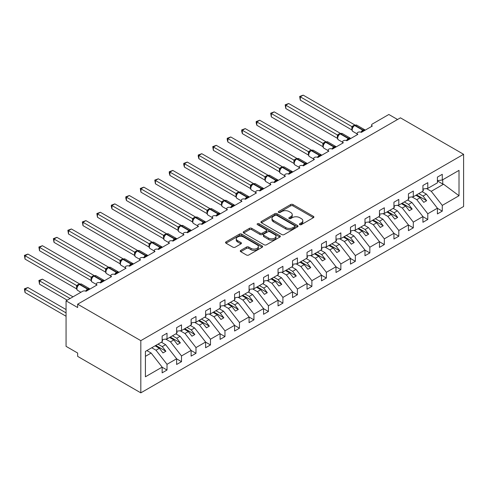 <?xml version="1.0" encoding="UTF-8"?>
<svg xmlns="http://www.w3.org/2000/svg" width="488" height="488" viewBox="0 0 488 488"><rect width="100%" height="100%" fill="white"/><g stroke="black" fill="none" stroke-linecap="round" stroke-linejoin="round"><path stroke-width="0.73" d="M299.748 224.645A1.129 0.653 0 0 0 301.346 224.645L313.43 217.666A1.61 0.927 0 0 0 313.9 217.014A1.61 0.927 0 0 0 313.43 216.355L292.952 204.533A1.61 0.927 0 0 0 290.677 204.533L278.593 211.511A1.129 0.653 0 0 0 278.264 211.969A1.129 0.653 0 0 0 278.593 212.433A1.129 0.653 0 0 0 280.185 212.433L281.747 211.53A5.148 2.971 0 0 1 289.03 211.53L290.738 212.512A5.148 2.971 0 0 1 292.245 214.616A5.148 2.971 0 0 1 290.738 216.715L289.171 217.618A1.129 0.653 0 0 0 288.841 218.081A1.129 0.653 0 0 0 289.171 218.539A1.129 0.653 0 0 0 290.763 218.539L292.33 217.636A5.148 2.971 0 0 1 299.608 217.636L301.316 218.624A5.148 2.971 0 0 1 302.822 220.722A5.148 2.971 0 0 1 301.316 222.827L299.748 223.73A1.129 0.653 0 0 0 299.418 224.187A1.129 0.653 0 0 0 299.748 224.645L299.748 223.73M240.736 250.381A1.61 0.927 0 0 0 240.267 251.033A1.61 0.927 0 0 0 240.736 251.692L246.483 255.011A1.61 0.927 0 0 0 248.758 255.011L262.178 247.257A1.61 0.927 0 0 0 262.654 246.599A1.61 0.927 0 0 0 262.178 245.946L241.7 234.124A1.61 0.927 0 0 0 239.431 234.124L226.005 241.871A1.61 0.927 0 0 0 225.535 242.53A1.61 0.927 0 0 0 226.005 243.189L232.941 247.19A1.61 0.927 0 0 0 235.216 247.19L240.962 243.878A1.61 0.927 0 0 0 241.438 243.219A1.61 0.927 0 0 0 240.962 242.56L237.522 240.578A4.307 2.483 0 0 1 236.259 238.815A4.307 2.483 0 0 1 238.919 236.521A4.307 2.483 0 0 1 243.61 237.058L257.091 244.842A4.307 2.483 0 0 1 258.353 246.599A4.307 2.483 0 0 1 255.694 248.898A4.307 2.483 0 0 1 251.003 248.355L248.758 247.062A1.61 0.927 0 0 0 246.483 247.062L240.736 250.381L240.736 251.692M463.6 154.299L140.819 340.655L140.819 392.852L463.6 206.497L463.6 154.299L400.435 117.834L77.653 304.189L77.653 307.531L66.063 300.846L82.582 291.305A2.458 1.421 0 0 1 86.059 291.305L85.955 290.982L89.694 288.823M140.819 340.655L77.653 304.189M281.863 234.582A1.61 0.927 0 0 0 284.138 234.582L297.558 226.829A1.61 0.927 0 0 0 298.034 226.176A1.61 0.927 0 0 0 297.558 225.517L277.086 213.695A1.61 0.927 0 0 0 274.811 213.695L261.385 221.448A1.61 0.927 0 0 0 260.915 222.101A1.61 0.927 0 0 0 261.385 222.76L281.863 234.582M257.908 224.889A1.129 0.653 0 0 1 259.055 225.047L259.055 223.711L279.868 235.728A1.61 0.927 0 0 1 280.344 236.387A1.61 0.927 0 0 1 279.868 237.046L266.448 244.793A1.61 0.927 0 0 1 264.173 244.793L243.695 232.971L243.695 231.66A1.61 0.927 0 0 0 243.225 232.319A1.61 0.927 0 0 0 243.695 232.971M243.695 231.66L249.441 228.341A1.61 0.927 0 0 1 251.716 228.341L260.019 233.136A1.61 0.927 0 0 0 262.294 233.136L266.106 230.934A1.61 0.927 0 0 0 266.576 230.281A1.61 0.927 0 0 0 266.106 229.622L257.457 224.632A1.129 0.653 0 0 1 257.127 224.169A1.129 0.653 0 0 1 257.823 223.571A1.129 0.653 0 0 1 259.055 223.711M371.612 126.447L371.612 125.026A2.458 1.421 180 0 0 372.332 126.032L361.321 132.388A2.458 1.421 0 0 0 358.637 132.077A2.458 1.421 0 0 0 357.125 133.389A2.458 1.421 0 0 0 357.844 134.395L346.834 140.751A2.458 1.421 0 0 0 344.15 140.446A2.458 1.421 0 0 0 342.637 141.758A2.458 1.421 0 0 0 343.357 142.758L332.346 149.114A2.458 1.421 0 0 0 329.662 148.809A2.458 1.421 0 0 0 328.15 150.121A2.458 1.421 0 0 0 328.869 151.121L317.859 157.478A2.458 1.421 0 0 0 315.175 157.173A2.458 1.421 0 0 0 313.662 158.484A2.458 1.421 0 0 0 314.382 159.484L303.371 165.847A2.458 1.421 0 0 0 300.687 165.536A2.458 1.421 0 0 0 299.174 166.847A2.458 1.421 0 0 0 299.894 167.854L288.884 174.21A2.458 1.421 0 0 0 286.2 173.899A2.458 1.421 0 0 0 284.687 175.21A2.458 1.421 0 0 0 285.407 176.217L274.396 182.573A2.458 1.421 0 0 0 271.712 182.268A2.458 1.421 0 0 0 270.2 183.573A2.458 1.421 0 0 0 270.919 184.58L259.909 190.936A2.458 1.421 0 0 0 257.225 190.631A2.458 1.421 0 0 0 255.712 191.943A2.458 1.421 0 0 0 256.432 192.943L245.421 199.299A2.458 1.421 0 0 0 242.737 198.994A2.458 1.421 0 0 0 241.224 200.306A2.458 1.421 0 0 0 241.944 201.306L230.934 207.668A2.458 1.421 0 0 0 228.25 207.357A2.458 1.421 0 0 0 226.737 208.669A2.458 1.421 0 0 0 227.457 209.675L216.446 216.031A2.458 1.421 0 0 0 213.762 215.72A2.458 1.421 0 0 0 212.249 217.032A2.458 1.421 0 0 0 212.969 218.038L201.959 224.395A2.458 1.421 0 0 0 199.275 224.084A2.458 1.421 0 0 0 197.762 225.395A2.458 1.421 0 0 0 198.482 226.401L187.471 232.758A2.458 1.421 0 0 0 184.793 232.453A2.458 1.421 0 0 0 183.274 233.764A2.458 1.421 0 0 0 183.994 234.765L172.984 241.121A2.458 1.421 0 0 0 170.306 240.816A2.458 1.421 0 0 0 168.787 242.127A2.458 1.421 0 0 0 169.507 243.128L158.496 249.484A2.458 1.421 0 0 0 155.818 249.179A2.458 1.421 0 0 0 154.299 250.49A2.458 1.421 0 0 0 155.019 251.497L144.009 257.853A2.458 1.421 0 0 0 141.331 257.542A2.458 1.421 0 0 0 139.812 258.853A2.458 1.421 0 0 0 140.532 259.86L129.521 266.216A2.458 1.421 0 0 0 126.843 265.905A2.458 1.421 0 0 0 125.324 267.217A2.458 1.421 0 0 0 126.044 268.223L115.034 274.579A2.458 1.421 0 0 0 112.356 274.274A2.458 1.421 0 0 0 110.837 275.586A2.458 1.421 0 0 0 111.557 276.586L100.546 282.942A2.458 1.421 0 0 0 97.868 282.637A2.458 1.421 0 0 0 96.349 283.949A2.458 1.421 0 0 0 97.069 284.949L86.059 291.305M145.412 356.344L151.134 353.037L162.144 367.122L145.412 376.785L145.412 351.421L162.144 341.759L162.144 336.037L167.012 333.231L167.012 338.953L162.144 339.556M167.012 338.953L176.632 333.395L176.632 327.674L181.499 324.868L181.499 330.583L176.632 331.193M181.499 330.583L191.119 325.032L191.119 319.311L195.987 316.498L195.987 322.22L191.119 322.83M195.987 322.22L205.607 316.669L205.607 310.947L210.474 308.135L210.474 313.857L205.607 314.467M210.474 313.857L220.094 308.306L220.094 302.584L224.962 299.772L224.962 305.494L220.094 306.098M224.962 305.494L234.582 299.937L234.582 294.221L239.449 291.409L239.449 297.131L234.582 297.735M239.449 297.131L249.069 291.574L249.069 285.852L253.937 283.046L253.937 288.768L249.069 289.372M253.937 288.768L263.557 283.211L263.557 277.489L268.424 274.677L268.424 280.399L263.557 281.009M268.424 280.399L278.044 274.848L278.044 269.126L282.912 266.314L282.912 272.036L278.044 272.646M282.912 272.036L292.532 266.485L292.532 260.763L297.399 257.951L297.399 263.673L292.532 264.276M297.399 263.673L307.019 258.121L307.019 252.4L311.887 249.588L311.887 255.309L307.019 255.913M311.887 255.309L321.507 249.752L321.507 244.03L326.374 241.224L326.374 246.946L321.507 247.55M326.374 246.946L335.994 241.389L335.994 235.667L340.862 232.861L340.862 238.577L335.994 239.187M340.862 238.577L350.482 233.026L350.482 227.304L355.349 224.492L355.349 230.214L350.482 230.824M355.349 230.214L364.969 224.663L364.969 218.941L369.837 216.129L369.837 221.851L364.969 222.455M369.837 221.851L379.457 216.3L379.457 210.578L384.324 207.766L384.324 213.488L379.457 214.092M384.324 213.488L393.944 207.931L393.944 202.215L398.812 199.403L398.812 205.125L393.944 205.729M398.812 205.125L408.432 199.568L408.432 193.846L413.299 191.04L413.299 196.762L408.432 197.365M413.299 196.762L422.919 191.204L422.919 185.483L427.787 182.671L427.787 188.392L422.919 189.002M162.144 367.22L167.012 370.032L167.012 364.31L176.632 358.759L165.621 344.674L161.363 342.21M151.744 347.767L156.001 350.225L167.012 364.31M176.632 358.857L181.499 361.669L181.499 355.947L191.119 350.396L180.109 336.305L175.851 333.847M165.725 339.111L170.489 341.862L181.499 355.947M191.119 350.494L195.987 353.306L195.987 347.584L205.607 342.027L194.596 327.942L190.338 325.484M180.212 330.748L184.976 333.499L195.987 347.584M205.607 342.131L210.474 344.943L210.474 339.221L220.094 333.664L209.084 319.579L204.826 317.121M194.7 322.385L199.464 325.136L210.474 339.221M220.094 333.768L224.962 336.574L224.962 330.852L234.582 325.301L223.571 311.216L219.313 308.758M209.187 314.016L213.951 316.767L224.962 330.852M234.582 325.398L239.449 328.21L239.449 322.489L249.069 316.938L238.059 302.853L233.801 300.394M223.675 305.653L228.439 308.404L239.449 322.489M249.069 317.035L253.937 319.847L253.937 314.126L263.557 308.575L252.546 294.484L248.288 292.025M238.162 297.29L242.926 300.041L253.937 314.126M263.557 308.672L268.424 311.484L268.424 305.762L278.044 300.205L267.034 286.12L262.776 283.662M252.65 288.926L257.414 291.678L268.424 305.762M278.044 300.309L282.912 303.121L282.912 297.399L292.532 291.842L281.521 277.757L277.263 275.299M267.137 280.563L271.901 283.315L282.912 297.399M292.532 291.946L297.399 294.752L297.399 289.03L307.019 283.479L296.009 269.394L291.751 266.936M281.625 272.194L286.389 274.945L297.399 289.03M307.019 283.577L311.887 286.389L311.887 280.667L321.507 275.116L310.496 261.031L306.238 258.573M296.112 263.831L300.876 266.582L311.887 280.667M321.507 275.214L326.374 278.026L326.374 272.304L335.994 266.753L324.984 252.668L320.726 250.204M310.6 255.468L315.364 258.219L326.374 272.304M335.994 266.851L340.862 269.663L340.862 263.941L350.482 258.384L339.471 244.299L335.213 241.841M325.087 247.105L329.851 249.856L340.862 263.941M350.482 258.488L355.349 261.3L355.349 255.578L364.969 250.021L353.959 235.936L349.701 233.477M339.575 238.742L344.339 241.493L355.349 255.578M364.969 250.124L369.837 252.93L369.837 247.215L379.457 241.658L368.446 227.573L364.188 225.114M354.062 230.379L358.826 233.124L369.837 247.215M379.457 241.761L384.324 244.567L384.324 238.846L393.944 233.294L382.934 219.21L378.676 216.751M368.55 222.009L373.314 224.761L384.324 238.846M393.944 233.392L398.812 236.204L398.812 230.482L408.432 224.931L397.421 210.846L393.163 208.382M383.037 213.646L387.801 216.398L398.812 230.482M408.432 225.029L413.299 227.841L413.299 222.119L422.919 216.568L411.909 202.477L407.651 200.019M397.525 205.283L402.289 208.034L413.299 222.119M422.919 216.666L427.787 219.478L427.787 213.756L437.407 208.199L437.407 213.921L442.274 211.115L442.274 205.393L459.013 195.731L443.549 184.214L442.738 184.013L442.738 179.761M412.012 196.92L416.776 199.671L427.787 213.756M427.787 188.392L437.407 182.841L437.407 177.12L442.274 174.308L442.274 180.029L437.407 180.639M437.407 208.303L442.274 211.115M426.5 188.557L431.264 191.308L442.274 205.393M66.063 300.846L66.063 346.346L77.653 353.037L77.653 356.38L140.819 392.852M397.537 119.505L388.845 114.485L372.332 124.025A2.458 1.421 180 0 0 371.612 125.026M151.134 353.037L146.876 350.579M167.012 370.032L162.144 372.844L162.144 367.122M181.499 361.669L176.632 364.481L176.632 358.759M195.987 353.306L191.119 356.112L191.119 350.396M210.474 344.943L205.607 347.749L205.607 342.027M224.962 336.574L220.094 339.386L220.094 333.664M239.449 328.21L234.582 331.023L234.582 325.301M253.937 319.847L249.069 322.66L249.069 316.938M268.424 311.484L263.557 314.29L263.557 308.575M282.912 303.121L278.044 305.927L278.044 300.205M297.399 294.752L292.532 297.564L292.532 291.842M311.887 286.389L307.019 289.201L307.019 283.479M326.374 278.026L321.507 280.838L321.507 275.116M340.862 269.663L335.994 272.475L335.994 266.753M355.349 261.3L350.482 264.106L350.482 258.384M369.837 252.93L364.969 255.743L364.969 250.021M384.324 244.567L379.457 247.379L379.457 241.658M398.812 236.204L393.944 239.016L393.944 233.294M413.299 227.841L408.432 230.653L408.432 224.931M427.787 219.478L422.919 222.284L422.919 216.568M442.274 180.029L459.013 170.367L459.013 195.731M156.001 350.225L159.362 348.286L162.986 352.922L165.883 351.244L162.26 346.614L165.621 344.674M155.105 345.827L159.362 348.286M158.002 344.156L162.26 346.614M170.489 341.862L173.85 339.923L177.473 344.552L180.371 342.881L176.748 338.251L180.109 336.305M169.592 337.464L173.85 339.923M172.49 335.787L176.748 338.251M184.976 333.499L188.338 331.559L191.961 336.189L194.858 334.518L191.235 329.882L194.596 327.942M184.08 329.095L188.338 331.559M186.977 327.424L191.235 329.882M199.464 325.136L202.825 323.19L206.448 327.826L209.346 326.155L205.722 321.519L209.084 319.579M198.567 320.732L202.825 323.19M201.465 319.06L205.722 321.519M213.951 316.767L217.312 314.827L220.936 319.463L223.833 317.792L220.21 313.156L223.571 311.216M213.055 312.369L217.312 314.827M215.952 310.697L220.21 313.156M228.439 308.404L231.8 306.464L235.423 311.1L238.321 309.423L234.697 304.793L238.059 302.853M227.542 304.006L231.8 306.464M230.44 302.334L234.697 304.793M242.926 300.041L246.287 298.101L249.911 302.737L252.808 301.059L249.185 296.429L252.546 294.484M242.03 295.643L246.287 298.101M244.927 293.965L249.185 296.429M257.414 291.678L260.775 289.738L264.398 294.368L267.296 292.696L263.673 288.06L267.034 286.12M256.517 287.273L260.775 289.738M259.415 285.602L263.673 288.06M271.901 283.315L275.262 281.369L278.886 286.005L281.783 284.333L278.16 279.697L281.521 277.757M271.005 278.91L275.262 281.369M273.902 277.239L278.16 279.697M286.389 274.945L289.75 273.005L293.373 277.642L296.271 275.97L292.647 271.334L296.009 269.394M285.492 270.547L289.75 273.005M288.39 268.876L292.647 271.334M300.876 266.582L304.238 264.642L307.861 269.278L310.758 267.607L307.135 262.971L310.496 261.031M299.98 262.184L304.238 264.642M302.877 260.513L307.135 262.971M315.364 258.219L318.725 256.279L322.348 260.915L325.246 259.238L321.623 254.608L324.984 252.668M314.467 253.821L318.725 256.279M317.365 252.15L321.623 254.608M329.851 249.856L333.212 247.916L336.836 252.546L339.733 250.875L336.11 246.239L339.471 244.299M328.955 245.458L333.212 247.916M331.852 243.78L336.11 246.239M344.339 241.493L347.7 239.553L351.323 244.183L354.221 242.512L350.597 237.876L353.959 235.936M343.442 237.089L347.7 239.553M346.34 235.417L350.597 237.876M358.826 233.124L362.188 231.184L365.811 235.82L368.708 234.149L365.085 229.512L368.446 227.573M357.93 228.726L362.188 231.184M360.827 227.054L365.085 229.512M373.314 224.761L376.675 222.821L380.298 227.457L383.196 225.785L379.572 221.149L382.934 219.21M372.417 220.362L376.675 222.821M375.315 218.691L379.572 221.149M387.801 216.398L391.162 214.458L394.786 219.094L397.683 217.416L394.06 212.786L397.421 210.846M386.905 211.999L391.162 214.458M389.802 210.328L394.06 212.786M402.289 208.034L405.65 206.095L409.273 210.724L412.171 209.053L408.548 204.423L411.909 202.477M401.392 203.636L405.65 206.095M404.29 201.959L408.548 204.423M416.776 199.671L420.137 197.731L423.761 202.361L426.658 200.69L423.035 196.054L426.396 194.114L422.138 191.656M415.88 195.267L420.137 197.731M418.777 193.596L423.035 196.054M426.396 194.114L437.407 208.199M431.264 191.308L443.549 184.214M437.407 180.932L442.738 184.013M416.575 194.871L426.658 200.69M402.088 203.234L412.171 209.053M387.6 211.597L397.683 217.416M373.113 219.96L383.196 225.785M358.625 228.323L368.708 234.149M344.138 236.692L354.221 242.512M329.65 245.055L339.733 250.875M315.163 253.418L325.246 259.238M300.675 261.781L310.758 267.607M286.188 270.145L296.271 275.97M271.7 278.508L281.783 284.333M257.213 286.877L267.296 292.696M242.725 295.24L252.808 301.059M228.238 303.603L238.321 309.423M213.75 311.966L223.833 317.792M199.263 320.329L209.346 326.155M184.775 328.699L194.858 334.518M170.288 337.062L180.371 342.881M155.8 345.425L165.883 351.244M300.199 224.809L301.316 224.163A5.148 2.971 0 0 0 302.822 222.058L302.822 220.722M292.245 214.616L292.245 215.952A5.148 2.971 0 0 1 290.738 218.057L289.622 218.697M313.43 216.355L313.43 217.666L292.952 205.869A1.61 0.927 0 0 0 290.677 205.869L279.038 212.591M297.54 226.841L277.086 215.031A1.61 0.927 0 0 0 274.811 215.031L261.403 222.772M294.715 226.633A1.129 0.653 0 0 0 295.045 226.176A1.129 0.653 0 0 0 294.715 225.712L276.745 215.336A1.129 0.653 0 0 0 275.147 215.336L273.5 216.288A5.148 2.971 0 0 0 271.993 218.392A5.148 2.971 0 0 0 273.5 220.491L285.785 227.585A5.148 2.971 0 0 0 293.068 227.585L294.715 226.633L294.715 227.975A1.129 0.653 0 0 0 295.045 227.512L295.045 226.176M271.993 218.392L271.993 219.728A5.148 2.971 0 0 0 273.5 221.833L273.5 220.491M294.715 227.975L293.068 228.927A5.148 2.971 0 0 1 285.785 228.927L273.5 221.833M243.713 232.983L249.441 229.677L249.441 228.341M266.576 230.281L266.576 231.617A1.61 0.927 0 0 1 266.106 232.276L262.294 234.478A1.61 0.927 0 0 1 260.019 234.478L251.716 229.677A1.61 0.927 0 0 0 249.441 229.677M259.055 225.047L279.85 237.058M268.638 238.114A4.307 2.483 0 0 0 273.329 238.65A4.307 2.483 0 0 0 275.982 236.357A4.307 2.483 0 0 0 274.726 234.6L269.974 231.855A1.61 0.927 0 0 0 267.699 231.855L263.886 234.057A1.61 0.927 0 0 0 263.416 234.716A1.61 0.927 0 0 0 263.886 235.369L268.638 238.114L268.638 239.449A4.307 2.483 0 0 0 273.329 239.986A4.307 2.483 0 0 0 275.982 237.693L275.982 236.357M263.416 234.716L263.416 236.052A1.61 0.927 0 0 0 263.886 236.71L263.886 235.369M268.638 239.449L263.886 236.71M258.353 246.599L258.353 247.941A4.307 2.483 0 0 1 255.694 250.234A4.307 2.483 0 0 1 251.003 249.697L248.758 248.398A1.61 0.927 0 0 0 246.483 248.398L240.755 251.704M236.259 238.815L236.259 240.157A4.307 2.483 0 0 0 237.522 241.914L237.522 240.578M240.962 242.56L240.962 243.878L237.522 241.914M262.16 247.27L241.7 235.46A1.61 0.927 0 0 0 239.431 235.46L226.023 243.201M300.297 133.627L322.922 146.687M422.919 189.417L423.499 190.228L422.919 190.564M423.499 190.228L422.919 190.826M361.34 132.376L361.218 132.059L364.951 129.899M300.297 100.168L299.662 96.453L300.297 96.825L303.194 95.148L354.813 124.946L351.909 126.624L300.297 96.825L300.297 100.168L351.86 129.936L351.854 126.612A1.806 1.305 18 0 1 352.299 127.893L352.873 127.246L351.909 126.624M354.508 125.422A0.817 0.476 -120 0 1 354.623 125.306L356.795 125.172A3.526 2.037 120 0 0 355.032 125.343A0.817 0.476 -120 0 0 354.623 125.306L354.276 125.507A0.817 0.476 60 0 0 354.16 125.623L352.873 127.246M299.662 96.453L303.194 95.148M285.809 141.99L308.434 155.05L308.398 151.683L311.35 150.042L259.732 120.243L256.834 121.915L308.398 151.683M408.432 197.78L409.011 198.592L408.432 198.927M409.011 198.592L408.432 199.189M271.322 150.353L293.947 163.413L293.91 160.052L296.863 158.405L245.244 128.606L242.347 130.278L293.91 160.052A1.806 1.305 18 0 1 294.349 161.351L294.923 160.704L293.959 160.082M393.944 206.143L394.524 206.961L393.944 207.29M394.524 206.961L393.944 207.553M256.834 158.716L279.459 171.776L279.423 168.415L282.375 166.768L230.757 136.969L227.859 138.641L279.423 168.415A1.806 1.305 18 0 1 279.862 169.714L280.435 169.068L279.471 168.445M379.457 214.506L380.036 215.324L379.457 215.659M380.036 215.324L379.457 215.922M242.347 167.085L264.972 180.145M364.969 222.87L365.549 223.687L364.969 224.023M365.549 223.687L364.969 224.285M346.852 140.739L346.73 140.422L350.463 138.269M285.809 108.531L285.175 104.816L285.809 105.188L288.707 103.517L340.325 133.316L337.421 134.987L285.809 105.188L285.809 108.531L337.373 138.299L337.373 134.956M340.02 133.785A0.817 0.476 -120 0 1 340.136 133.669L342.308 133.535A3.526 2.037 120 0 0 340.545 133.706A0.817 0.476 -120 0 0 340.136 133.669L339.788 133.871A0.817 0.476 60 0 0 339.672 133.987L337.812 136.25C337.232 138.055 337.434 139.257 338.434 139.836L342.637 142.264M338.385 135.609L337.421 134.987M285.175 104.816L288.707 103.517M332.365 149.102L332.243 148.791L335.976 146.632M271.322 116.894L270.688 113.186L271.322 113.552L274.219 111.88L325.838 141.679L322.934 143.35L271.322 113.552L271.322 116.894L322.885 146.668L322.885 143.319M325.533 142.148A0.817 0.476 -120 0 1 325.649 142.032L327.82 141.898A3.526 2.037 120 0 0 326.057 142.075A0.817 0.476 -120 0 0 325.649 142.032L325.301 142.234A0.817 0.476 60 0 0 325.185 142.35L323.324 144.613C322.745 146.418 322.952 147.62 323.947 148.206L328.15 150.627M323.898 143.972L322.934 143.35M270.688 113.186L274.219 111.88M317.877 157.465L317.755 157.154L321.488 154.995M256.834 125.263L256.2 122.884L256.2 121.549L256.834 121.915L256.834 125.263L308.398 155.031M311.045 150.511A0.817 0.476 -120 0 1 311.161 150.395L313.333 150.261A3.526 2.037 120 0 0 311.57 150.438A0.817 0.476 -120 0 0 311.161 150.395L310.813 150.597A0.817 0.476 60 0 0 310.697 150.713L308.837 152.976A1.806 1.305 18 0 0 308.392 151.707M309.41 152.335L308.446 151.713M256.2 121.549L259.732 120.243M303.39 165.835L303.268 165.517L307.001 163.358M242.347 133.627L241.713 131.248L241.713 129.912L242.347 130.278L242.347 133.627L293.91 163.395M296.558 158.874A0.817 0.476 -120 0 1 296.673 158.759L298.845 158.624A3.526 2.037 120 0 0 297.082 158.801A0.817 0.476 -120 0 0 296.673 158.759L296.326 158.96A0.817 0.476 60 0 0 296.21 159.076L294.923 160.704M241.713 129.912L245.244 128.606M227.859 175.448L250.484 188.508L250.448 185.141L253.4 183.5L201.782 153.702L198.884 155.373L250.448 185.141M350.482 231.233L351.061 232.05L350.482 232.386M351.061 232.05L350.482 232.648M288.902 174.198L288.78 173.881L292.513 171.721M227.859 141.99L227.225 139.611L227.225 138.275L227.859 138.641L227.859 141.99L279.423 171.758M282.07 167.244A0.817 0.476 -120 0 1 282.186 167.128L284.358 166.994A3.526 2.037 120 0 0 282.595 167.164A0.817 0.476 -120 0 0 282.186 167.128L281.838 167.323A0.817 0.476 60 0 0 281.722 167.445L280.801 168.189M291.336 172.795A1.806 1.043 60 0 1 291.226 172.526A0.817 0.476 -120 0 0 290.708 171.849L282.595 167.164L282.247 167.366A0.817 0.476 60 0 0 281.838 167.323L280.435 169.068M227.225 138.275L230.757 136.969M213.372 183.811L235.997 196.871L235.96 193.504L238.913 191.863L187.294 162.065L184.397 163.736L235.96 193.504M335.994 239.602L336.574 240.413L335.994 240.749M336.574 240.413L335.994 241.011M274.415 182.561L274.293 182.244L278.026 180.084M213.372 150.353L212.737 146.638L213.372 147.01L216.269 145.333L267.888 175.131L264.984 176.809L213.372 147.01L213.372 150.353L264.935 180.121L264.935 176.778M267.589 175.607A0.817 0.476 -120 0 1 267.699 175.491L269.87 175.357A3.526 2.037 120 0 0 268.107 175.528A0.817 0.476 -120 0 0 267.699 175.491L267.351 175.692A0.817 0.476 60 0 0 267.241 175.808L265.374 178.071C264.795 179.877 265.002 181.072 265.997 181.658L270.2 184.086M265.948 177.431L264.984 176.809M212.737 146.638L216.269 145.333M198.884 192.174L221.509 205.234L221.473 201.867L224.425 200.226L172.807 170.428L169.909 172.099L221.473 201.867A1.806 1.305 18 0 1 221.912 203.173L222.485 202.526L221.528 201.898M321.507 247.965L322.086 248.776L321.507 249.112M322.086 248.776L321.507 249.374M259.927 190.924L259.805 190.607L263.538 188.453M198.884 158.716L198.25 156.343L198.25 155.007L198.884 155.373L198.884 158.716L250.448 188.49M253.101 183.97A0.817 0.476 -120 0 1 253.211 183.854L255.383 183.72A3.526 2.037 120 0 0 253.62 183.897A0.817 0.476 -120 0 0 253.211 183.854L252.863 184.055A0.817 0.476 60 0 0 252.754 184.171L250.887 186.434A1.806 1.305 18 0 0 250.442 185.166M251.46 185.794L250.496 185.172M198.25 155.007L201.782 153.702M184.397 200.537L207.022 213.598M307.019 256.328L307.599 257.146L307.019 257.475M307.599 257.146L307.019 257.743M245.44 199.287L245.318 198.976L249.051 196.816M184.397 167.085L183.762 164.706L183.762 163.37L184.397 163.736L184.397 167.085L235.96 196.853M238.614 192.333A0.817 0.476 -120 0 1 238.724 192.217L240.895 192.083A3.526 2.037 120 0 0 239.132 192.26A0.817 0.476 -120 0 0 238.724 192.217L238.376 192.418A0.817 0.476 60 0 0 238.266 192.534L236.399 194.797A1.806 1.305 18 0 0 235.954 193.529M236.973 194.157L236.009 193.535M183.762 163.37L187.294 162.065M169.909 208.907L192.534 221.967L192.498 218.6L195.45 216.953L143.832 187.154L140.934 188.832L192.498 218.6M292.532 264.691L293.111 265.509L292.532 265.844M293.111 265.509L292.532 266.106M230.952 207.656L230.83 207.339L234.563 205.18M169.909 175.448L169.275 173.069L169.275 171.733L169.909 172.099L169.909 175.448L221.473 205.216M224.126 200.696A0.817 0.476 -120 0 1 224.236 200.58L226.408 200.446A3.526 2.037 120 0 0 224.645 200.623A0.817 0.476 -120 0 0 224.236 200.58L223.888 200.781A0.817 0.476 60 0 0 223.779 200.897L222.485 202.526M169.275 171.733L172.807 170.428M155.422 217.27L178.047 230.33L178.01 226.963L180.963 225.322L129.344 195.523L126.447 197.195L178.01 226.963M278.044 273.054L278.624 273.872L278.044 274.207M278.624 273.872L278.044 274.469M216.465 216.019L216.343 215.702L220.076 213.543M155.422 183.811L154.787 180.096L155.422 180.462L158.319 178.791L209.938 208.589L207.04 210.267L155.422 180.462L155.422 183.811L206.985 213.579L206.985 210.236M209.639 209.065A0.817 0.476 -120 0 1 209.749 208.949L211.92 208.815A3.526 2.037 120 0 0 210.157 208.986A0.817 0.476 -120 0 0 209.749 208.949L209.401 209.145A0.817 0.476 60 0 0 209.291 209.261L207.424 211.524C206.845 213.335 207.052 214.531 208.047 215.116L212.249 217.544M207.998 210.889L207.04 210.267M154.787 180.096L158.319 178.791M140.934 225.633L163.559 238.693L163.523 235.326L166.475 233.685L114.857 203.886L111.959 205.558L163.523 235.326A1.806 1.305 18 0 1 163.962 236.631L164.541 235.978L163.578 235.356M263.557 281.423L264.136 282.235L263.557 282.57M264.136 282.235L263.557 282.833M201.977 224.382L201.855 224.065L205.588 221.906M140.934 192.174L140.3 188.459L140.934 188.832L140.934 192.174L192.498 221.942M195.151 217.428A0.817 0.476 -120 0 1 195.261 217.312L197.433 217.178A3.526 2.037 120 0 0 195.67 217.349A0.817 0.476 -120 0 0 195.261 217.312L194.913 217.514A0.817 0.476 60 0 0 194.804 217.63L192.937 219.893A1.806 1.305 18 0 0 192.492 218.624M193.51 219.252L192.553 218.63M140.3 188.459L143.832 187.154M126.447 233.996L149.072 247.056M249.069 289.787L249.649 290.598L249.069 290.933M249.649 290.598L249.069 291.196M187.49 232.745L187.368 232.428L191.107 230.275M126.447 200.537L125.812 198.165L125.812 196.829L126.447 197.195L126.447 200.537L178.01 230.305M180.664 225.791A0.817 0.476 -120 0 1 180.774 225.676L182.945 225.541A3.526 2.037 120 0 0 181.182 225.718A0.817 0.476 -120 0 0 180.774 225.676L180.426 225.877A0.817 0.476 60 0 0 180.316 225.993L178.449 228.256A1.806 1.305 18 0 0 178.004 226.987M179.023 227.615L178.065 226.993M125.812 196.829L129.344 195.523M111.959 242.359L134.584 255.419M234.582 298.15L235.161 298.967L234.582 299.296M235.161 298.967L234.582 299.559M173.002 241.109L172.88 240.797L176.619 238.638M111.959 208.901L111.325 206.528L111.325 205.192L111.959 205.558L111.959 208.901L163.523 238.675M166.176 234.155A0.817 0.476 -120 0 1 166.286 234.039L168.458 233.904A3.526 2.037 120 0 0 166.695 234.081A0.817 0.476 -120 0 0 166.286 234.039L165.938 234.24A0.817 0.476 60 0 0 165.829 234.356L164.541 235.978M111.325 205.192L114.857 203.886M97.472 250.722L120.097 263.788L120.06 260.421L123.013 258.774L71.394 228.976L68.497 230.653L120.06 260.421M220.094 306.513L220.674 307.33L220.094 307.666M220.674 307.33L220.094 307.928M158.515 249.478L158.393 249.161L162.132 247.001M97.472 217.27L96.837 213.555L97.472 213.921L100.369 212.249L151.988 242.048L149.09 243.719L97.472 213.921L97.472 217.27L149.035 247.038L149.035 243.689M151.689 242.518A0.817 0.476 -120 0 1 151.798 242.402L153.97 242.268A3.526 2.037 120 0 0 152.207 242.444A0.817 0.476 -120 0 0 151.798 242.402L151.451 242.603A0.817 0.476 60 0 0 151.341 242.719L149.474 244.982C148.895 246.794 149.102 247.989 150.097 248.575L154.299 250.997M150.054 244.342L149.09 243.719M96.837 213.555L100.369 212.249M82.984 259.091L105.609 272.151L105.573 268.784L108.525 267.143L56.907 237.339L54.009 239.016L105.573 268.784A1.806 1.305 18 0 1 106.012 270.09L106.591 269.437L105.628 268.815M205.607 314.876L206.186 315.693L205.607 316.029M206.186 315.693L205.607 316.291M144.027 257.841L143.905 257.524L147.644 255.364M82.984 225.633L82.35 221.918L82.984 222.284L85.882 220.613L137.5 250.411L134.603 252.089L82.984 222.284L82.984 225.633L134.548 255.401L134.548 252.058M137.201 250.881A0.817 0.476 -120 0 1 137.311 250.765L139.483 250.631A3.526 2.037 120 0 0 137.72 250.808A0.817 0.476 -120 0 0 137.311 250.765L136.963 250.966A0.817 0.476 60 0 0 136.853 251.082L134.987 253.345C134.407 255.157 134.615 256.353 135.609 256.938L139.812 259.366M135.566 252.711L134.603 252.089M82.35 221.918L85.882 220.613M68.497 267.454L91.122 280.515M191.119 323.239L191.699 324.056L191.119 324.392M191.699 324.056L191.119 324.654M129.54 266.204L129.418 265.887L133.157 263.727M68.497 233.996L67.862 230.281L68.497 230.653L68.497 233.996L120.06 263.764M122.714 259.25A0.817 0.476 -120 0 1 122.823 259.134L124.995 259A3.526 2.037 120 0 0 123.232 259.171A0.817 0.476 -120 0 0 122.823 259.134L122.476 259.335A0.817 0.476 60 0 0 122.366 259.451L120.499 261.708A1.806 1.305 18 0 0 120.054 260.44M121.079 261.074L120.115 260.452M67.862 230.281L71.394 228.976M54.009 275.818L76.634 288.878M176.632 331.608L177.211 332.42L176.632 332.755M177.211 332.42L176.632 333.017M115.052 274.567L114.93 274.25L118.669 272.091M54.009 242.359L53.375 238.644L54.009 239.016L54.009 242.359L105.573 272.127M108.226 267.613A0.817 0.476 -120 0 1 108.336 267.497L110.508 267.363A3.526 2.037 120 0 0 108.745 267.534A0.817 0.476 -120 0 0 108.336 267.497L107.988 267.699A0.817 0.476 60 0 0 107.878 267.814L106.591 269.437M53.375 238.644L56.907 237.339M38.887 280.466L39.522 280.838L39.522 284.181L38.887 280.466L42.419 279.16L39.522 280.838L70.12 298.504M39.522 284.181L67.222 300.175M42.419 279.16L73.017 296.826M162.144 339.971L162.724 340.783L162.144 341.118M162.724 340.783L162.144 341.38M100.565 282.93L100.443 282.619L104.182 280.46M39.522 250.722L38.887 247.013L39.522 247.379L42.419 245.708L94.038 275.506L91.14 277.178L39.522 247.379L39.522 250.722L91.085 280.496L91.085 277.147M93.739 275.976A0.817 0.476 -120 0 1 93.849 275.86L96.02 275.726A3.526 2.037 120 0 0 94.257 275.903A0.817 0.476 -120 0 0 93.849 275.86L93.501 276.062A0.817 0.476 60 0 0 93.391 276.178L91.524 278.441C90.945 280.246 91.152 281.448 92.147 282.034L96.349 284.455M92.104 277.8L91.14 277.178M38.887 247.013L42.419 245.708M24.4 288.835L25.034 289.201L25.034 292.544L24.4 288.835L27.932 287.53L25.034 289.201L66.063 312.887M25.034 292.544L66.063 316.236M27.932 287.53L66.063 309.544M25.034 259.091L24.4 255.376L25.034 255.743L27.932 254.071L79.55 283.87L76.653 285.541L25.034 255.743L25.034 259.091L76.598 288.859L76.598 285.51M79.251 284.339A0.817 0.476 -120 0 1 79.361 284.223L81.533 284.089A3.526 2.037 120 0 0 79.77 284.266A0.817 0.476 -120 0 0 79.361 284.223L79.013 284.425A0.817 0.476 60 0 0 78.903 284.541L77.043 286.804C76.457 288.615 76.665 289.811 77.659 290.397L80.91 292.269M77.616 286.163L76.653 285.541M24.4 255.376L27.932 254.071M301.316 224.163L301.316 222.827M289.171 218.539L289.171 217.618M290.738 218.057L290.738 216.715M278.593 212.433L278.593 211.511M290.677 205.869L290.677 204.533M292.952 205.869L292.952 204.533M261.385 222.76L261.385 221.448M274.811 215.031L274.811 213.695M277.086 215.031L277.086 213.695M297.558 226.829L297.558 225.517M285.785 228.927L285.785 227.585M293.068 228.927L293.068 227.585M251.716 229.677L251.716 228.341M260.019 234.478L260.019 233.136M262.294 234.478L262.294 233.136M266.106 232.276L266.106 230.934M279.868 237.046L279.868 235.728M246.483 248.398L246.483 247.062M248.758 248.398L248.758 247.062M251.003 249.697L251.003 248.355M226.005 243.189L226.005 241.871M239.431 235.46L239.431 234.124M241.7 235.46L241.7 234.124M262.178 247.257L262.178 245.946M363.767 130.973A1.806 1.043 60 0 1 363.664 130.705A0.817 0.476 -120 0 0 363.145 130.028A3.526 2.037 -60 0 1 364.908 129.857L365.25 130.119M360.961 132.218A3.526 2.037 -60 0 1 362.798 130.229L363.145 130.028L355.032 125.343L354.685 125.544A3.526 2.037 120 0 0 352.19 129.863A3.526 2.037 120 0 0 352.922 131.473L357.125 133.901M353.239 126.368L354.276 125.507A0.817 0.476 60 0 1 354.685 125.544L362.798 130.229A0.817 0.476 60 0 1 363.316 130.906A1.806 1.043 60 0 0 363.42 131.174M353.891 125.758A1.806 1.043 60 0 1 353.361 125.587M353.647 125.959A1.806 1.043 60 0 1 353.013 125.788M349.286 139.336A1.806 1.043 60 0 1 349.176 139.068A0.817 0.476 -120 0 0 348.658 138.391A3.526 2.037 -60 0 1 350.421 138.22L350.762 138.482M346.474 140.581A3.526 2.037 -60 0 1 348.31 138.592L348.658 138.391L340.545 133.706L340.197 133.907A3.526 2.037 120 0 0 337.702 138.226A3.526 2.037 120 0 0 338.434 139.836M338.751 134.737L339.788 133.871A0.817 0.476 60 0 1 340.197 133.907L348.31 138.592A0.817 0.476 60 0 1 348.829 139.269A1.806 1.043 60 0 0 348.938 139.537M339.404 134.121A1.806 1.043 60 0 1 338.873 133.95M339.16 134.322A1.806 1.043 60 0 1 338.526 134.151M337.812 136.262A1.806 1.305 18 0 0 337.367 134.981M334.798 147.699A1.806 1.043 60 0 1 334.689 147.437A0.817 0.476 -120 0 0 334.17 146.76A3.526 2.037 -60 0 1 335.933 146.583L336.275 146.845M331.986 148.944A3.526 2.037 -60 0 1 333.822 146.955L334.17 146.76L326.057 142.075L325.71 142.276A3.526 2.037 120 0 0 323.215 146.589A3.526 2.037 120 0 0 323.947 148.206M324.264 143.1L325.301 142.234A0.817 0.476 60 0 1 325.71 142.276L333.822 146.955A0.817 0.476 60 0 1 334.341 147.632A1.806 1.043 60 0 0 334.451 147.901M324.916 142.49A1.806 1.043 60 0 1 324.392 142.313M324.673 142.685A1.806 1.043 60 0 1 324.044 142.514M323.324 144.625A1.806 1.305 18 0 0 322.879 143.344M320.311 156.062A1.806 1.043 60 0 1 320.201 155.8A0.817 0.476 -120 0 0 319.683 155.123A3.526 2.037 -60 0 1 321.446 154.946L321.787 155.208M317.499 157.313A3.526 2.037 -60 0 1 319.335 155.324L319.683 155.123L311.57 150.438L311.222 150.639A3.526 2.037 120 0 0 308.727 154.952A3.526 2.037 120 0 0 309.459 156.569L313.662 158.99M309.776 151.463L310.813 150.597A0.817 0.476 60 0 1 311.222 150.639L319.335 155.324A0.817 0.476 60 0 1 319.853 156.001A1.806 1.043 60 0 0 319.963 156.264M310.429 150.853A1.806 1.043 60 0 1 309.904 150.676M310.185 151.048A1.806 1.043 60 0 1 309.557 150.877M305.824 164.432A1.806 1.043 60 0 1 305.714 164.163A0.817 0.476 -120 0 0 305.195 163.486A3.526 2.037 -60 0 1 306.958 163.309L307.3 163.571M303.011 165.676A3.526 2.037 -60 0 1 304.847 163.687L305.195 163.486L297.082 158.801L296.734 159.003A3.526 2.037 120 0 0 294.24 163.315A3.526 2.037 120 0 0 294.972 164.932L299.174 167.353M295.289 159.826L296.326 158.96A0.817 0.476 60 0 1 296.734 159.003L304.847 163.687A0.817 0.476 60 0 1 305.366 164.364A1.806 1.043 60 0 0 305.476 164.627M295.941 159.216A1.806 1.043 60 0 1 295.417 159.045M295.697 159.417A1.806 1.043 60 0 1 295.069 159.247M288.524 174.039A3.526 2.037 -60 0 1 290.36 172.05L290.708 171.849A3.526 2.037 -60 0 1 292.471 171.672L292.812 171.941M290.988 172.996A1.806 1.043 60 0 1 290.879 172.728A0.817 0.476 60 0 0 290.36 172.05L282.247 167.366A3.526 2.037 120 0 0 279.752 171.684A3.526 2.037 120 0 0 280.484 173.295L284.687 175.723M281.454 167.579A1.806 1.043 60 0 1 280.929 167.408M281.21 167.78A1.806 1.043 60 0 1 280.582 167.61M276.849 181.158A1.806 1.043 60 0 1 276.739 180.889A0.817 0.476 -120 0 0 276.22 180.212A3.526 2.037 -60 0 1 277.983 180.041L278.325 180.304M274.036 182.402A3.526 2.037 -60 0 1 275.873 180.414L276.22 180.212L268.107 175.528L267.76 175.729A3.526 2.037 120 0 0 265.265 180.048A3.526 2.037 120 0 0 265.997 181.658M266.314 176.558L267.351 175.692A0.817 0.476 60 0 1 267.76 175.729L275.873 180.414A0.817 0.476 60 0 1 276.391 181.091A1.806 1.043 60 0 0 276.501 181.359M266.966 175.942A1.806 1.043 60 0 1 266.442 175.771M266.722 176.144A1.806 1.043 60 0 1 266.094 175.973M265.374 178.077A1.806 1.305 18 0 0 264.929 176.802M262.361 189.521A1.806 1.043 60 0 1 262.251 189.252A0.817 0.476 -120 0 0 261.733 188.575A3.526 2.037 -60 0 1 263.496 188.405L263.837 188.667M259.549 190.765A3.526 2.037 -60 0 1 261.385 188.777L261.733 188.575L253.62 183.897L253.272 184.098A3.526 2.037 120 0 0 250.777 188.411A3.526 2.037 120 0 0 251.509 190.027L255.712 192.449M251.826 184.921L252.863 184.055A0.817 0.476 60 0 1 253.272 184.098L261.385 188.777A0.817 0.476 60 0 1 261.904 189.454A1.806 1.043 60 0 0 262.013 189.722M252.479 184.311A1.806 1.043 60 0 1 251.954 184.135M252.235 184.507A1.806 1.043 60 0 1 251.607 184.336M247.874 197.884A1.806 1.043 60 0 1 247.764 197.622A0.817 0.476 -120 0 0 247.245 196.945A3.526 2.037 -60 0 1 249.008 196.768L249.35 197.03M245.061 199.128A3.526 2.037 -60 0 1 246.898 197.146L247.245 196.945L239.132 192.26L238.784 192.461A3.526 2.037 120 0 0 236.29 196.774A3.526 2.037 120 0 0 237.022 198.39L241.224 200.812M237.339 193.285L238.376 192.418A0.817 0.476 60 0 1 238.784 192.461L246.898 197.146A0.817 0.476 60 0 1 247.416 197.823A1.806 1.043 60 0 0 247.526 198.085M237.991 192.675A1.806 1.043 60 0 1 237.467 192.498M237.748 192.87A1.806 1.043 60 0 1 237.119 192.699M233.386 206.247A1.806 1.043 60 0 1 233.276 205.985A0.817 0.476 -120 0 0 232.758 205.308A3.526 2.037 -60 0 1 234.521 205.131L234.862 205.393M230.574 207.498A3.526 2.037 -60 0 1 232.41 205.509L232.758 205.308L224.645 200.623L224.297 200.824A3.526 2.037 120 0 0 221.802 205.137A3.526 2.037 120 0 0 222.534 206.753L226.737 209.175M222.851 201.648L223.888 200.781A0.817 0.476 60 0 1 224.297 200.824L232.41 205.509A0.817 0.476 60 0 1 232.929 206.186A1.806 1.043 60 0 0 233.038 206.448M223.504 201.038A1.806 1.043 60 0 1 222.979 200.867M223.26 201.239A1.806 1.043 60 0 1 222.632 201.068M218.899 214.616A1.806 1.043 60 0 1 218.789 214.348A0.817 0.476 -120 0 0 218.27 213.671A3.526 2.037 -60 0 1 220.033 213.494L220.375 213.756M216.086 215.861A3.526 2.037 -60 0 1 217.922 213.872L218.27 213.671L210.157 208.986L209.809 209.187A3.526 2.037 120 0 0 207.315 213.506A3.526 2.037 120 0 0 208.047 215.116M208.364 210.011L209.401 209.145A0.817 0.476 60 0 1 209.809 209.187L217.922 213.872A0.817 0.476 60 0 1 218.441 214.549A1.806 1.043 60 0 0 218.551 214.818M209.016 209.401A1.806 1.043 60 0 1 208.492 209.23M208.773 209.602A1.806 1.043 60 0 1 208.144 209.431M207.424 211.536A1.806 1.305 18 0 0 206.979 210.255M204.411 222.979A1.806 1.043 60 0 1 204.301 222.711A0.817 0.476 -120 0 0 203.783 222.034A3.526 2.037 -60 0 1 205.546 221.863L205.893 222.125M201.599 224.224A3.526 2.037 -60 0 1 203.435 222.235L203.783 222.034L195.67 217.349L195.322 217.55A3.526 2.037 120 0 0 192.827 221.869A3.526 2.037 120 0 0 193.559 223.48L197.762 225.907M193.876 218.38L194.913 217.514A0.817 0.476 60 0 1 195.322 217.55L203.435 222.235A0.817 0.476 60 0 1 203.954 222.912A1.806 1.043 60 0 0 204.063 223.181M194.529 217.764A1.806 1.043 60 0 1 194.004 217.593M194.285 217.965A1.806 1.043 60 0 1 193.657 217.794M189.924 231.343A1.806 1.043 60 0 1 189.814 231.074A0.817 0.476 -120 0 0 189.295 230.397A3.526 2.037 -60 0 1 191.058 230.226L191.406 230.489M187.111 232.587A3.526 2.037 -60 0 1 188.947 230.598L189.295 230.397L181.182 225.718L180.834 225.913A3.526 2.037 120 0 0 178.346 230.232A3.526 2.037 120 0 0 179.072 231.843L183.274 234.27M179.389 226.743L180.426 225.877A0.817 0.476 60 0 1 180.834 225.913L188.947 230.598A0.817 0.476 60 0 1 189.466 231.275A1.806 1.043 60 0 0 189.576 231.544M180.041 226.127A1.806 1.043 60 0 1 179.517 225.956M179.797 226.328A1.806 1.043 60 0 1 179.169 226.157M175.436 239.706A1.806 1.043 60 0 1 175.326 239.443A0.817 0.476 -120 0 0 174.808 238.766A3.526 2.037 -60 0 1 176.571 238.589L176.918 238.852M172.624 240.95A3.526 2.037 -60 0 1 174.46 238.961L174.808 238.766L166.695 234.081L166.347 234.283A3.526 2.037 120 0 0 163.858 238.595A3.526 2.037 120 0 0 164.584 240.212L168.787 242.634M164.901 235.106L165.938 234.24A0.817 0.476 60 0 1 166.347 234.283L174.46 238.961A0.817 0.476 60 0 1 174.978 239.645A1.806 1.043 60 0 0 175.088 239.907M165.554 234.496A1.806 1.043 60 0 1 165.029 234.319M165.31 234.691A1.806 1.043 60 0 1 164.682 234.521M160.949 248.069A1.806 1.043 60 0 1 160.839 247.806A0.817 0.476 -120 0 0 160.32 247.129A3.526 2.037 -60 0 1 162.083 246.952L162.431 247.215M158.136 249.319A3.526 2.037 -60 0 1 159.972 247.331L160.32 247.129L152.207 242.444L151.859 242.646A3.526 2.037 120 0 0 149.371 246.959A3.526 2.037 120 0 0 150.097 248.575M150.414 243.469L151.451 242.603A0.817 0.476 60 0 1 151.859 242.646L159.972 247.331A0.817 0.476 60 0 1 160.491 248.008A1.806 1.043 60 0 0 160.601 248.27M151.066 242.859A1.806 1.043 60 0 1 150.542 242.689M150.829 243.054A1.806 1.043 60 0 1 150.194 242.884M149.474 244.994A1.806 1.305 18 0 0 149.029 243.713M146.461 256.438A1.806 1.043 60 0 1 146.351 256.169A0.817 0.476 -120 0 0 145.833 255.492A3.526 2.037 -60 0 1 147.596 255.316L147.943 255.578M143.649 257.682A3.526 2.037 -60 0 1 145.485 255.694L145.833 255.492L137.72 250.808L137.372 251.009A3.526 2.037 120 0 0 134.883 255.328A3.526 2.037 120 0 0 135.609 256.938M135.926 251.832L136.963 250.966A0.817 0.476 60 0 1 137.372 251.009L145.485 255.694A0.817 0.476 60 0 1 146.004 256.371A1.806 1.043 60 0 0 146.113 256.633M136.579 251.222A1.806 1.043 60 0 1 136.054 251.052M136.341 251.424A1.806 1.043 60 0 1 135.707 251.253M134.987 253.357A1.806 1.305 18 0 0 134.542 252.076M131.974 264.801A1.806 1.043 60 0 1 131.864 264.533A0.817 0.476 -120 0 0 131.345 263.856A3.526 2.037 -60 0 1 133.108 263.685L133.456 263.947M129.161 266.045A3.526 2.037 -60 0 1 130.998 264.057L131.345 263.856L123.232 259.171L122.884 259.372A3.526 2.037 120 0 0 120.396 263.691A3.526 2.037 120 0 0 121.122 265.301L125.324 267.729M121.439 260.195L122.476 259.335A0.817 0.476 60 0 1 122.884 259.372L130.998 264.057A0.817 0.476 60 0 1 131.516 264.734A1.806 1.043 60 0 0 131.626 265.002M122.091 259.586A1.806 1.043 60 0 1 121.567 259.415M121.854 259.787A1.806 1.043 60 0 1 121.219 259.616M117.486 273.164A1.806 1.043 60 0 1 117.376 272.896A0.817 0.476 -120 0 0 116.858 272.219A3.526 2.037 -60 0 1 118.621 272.048L118.968 272.31M114.674 274.409A3.526 2.037 -60 0 1 116.51 272.42L116.858 272.219L108.745 267.534L108.397 267.735A3.526 2.037 120 0 0 105.908 272.054A3.526 2.037 120 0 0 106.634 273.664L110.837 276.092M106.951 268.565L107.988 267.699A0.817 0.476 60 0 1 108.397 267.735L116.51 272.42A0.817 0.476 60 0 1 117.028 273.097A1.806 1.043 60 0 0 117.138 273.365M107.604 267.949A1.806 1.043 60 0 1 107.079 267.778M107.366 268.15A1.806 1.043 60 0 1 106.732 267.979M102.998 281.527A1.806 1.043 60 0 1 102.889 281.265A0.817 0.476 -120 0 0 102.37 280.588A3.526 2.037 -60 0 1 104.133 280.411L104.481 280.673M100.186 282.772A3.526 2.037 -60 0 1 102.022 280.783L102.37 280.588L94.257 275.903L93.909 276.104A3.526 2.037 120 0 0 91.421 280.417A3.526 2.037 120 0 0 92.147 282.034M92.464 276.928L93.501 276.062A0.817 0.476 60 0 1 93.909 276.104L102.022 280.783A0.817 0.476 60 0 1 102.547 281.46A1.806 1.043 60 0 0 102.651 281.728M93.117 276.318A1.806 1.043 60 0 1 92.592 276.141M92.879 276.513A1.806 1.043 60 0 1 92.244 276.342M91.524 278.453A1.806 1.305 18 0 0 91.079 277.172M88.511 289.89A1.806 1.043 60 0 1 88.407 289.628A0.817 0.476 -120 0 0 87.883 288.951A3.526 2.037 -60 0 1 89.646 288.774L89.993 289.036M85.699 291.135A3.526 2.037 -60 0 1 87.535 289.152L87.883 288.951L79.77 284.266L79.422 284.467A3.526 2.037 120 0 0 76.933 288.78A3.526 2.037 120 0 0 77.659 290.397M77.976 285.291L79.013 284.425A0.817 0.476 60 0 1 79.422 284.467L87.535 289.152A0.817 0.476 60 0 1 88.06 289.829A1.806 1.043 60 0 0 88.163 290.092M78.629 284.681A1.806 1.043 60 0 1 78.104 284.504M78.391 284.876A1.806 1.043 60 0 1 77.757 284.705M77.037 286.816A1.806 1.305 18 0 0 76.592 285.535M357.125 134.81L357.125 133.389M342.637 143.173L342.637 141.758M328.15 151.536L328.15 150.121M313.662 159.905L313.662 158.484M299.174 168.269L299.174 166.847M284.687 176.632L284.687 175.21M270.2 184.995L270.2 183.573M255.712 193.358L255.712 191.943M241.224 201.727L241.224 200.306M226.737 210.09L226.737 208.669M212.249 218.453L212.249 217.032M197.762 226.816L197.762 225.395M183.274 235.179L183.274 233.764M168.787 243.542L168.787 242.127M154.299 251.912L154.299 250.49M139.812 260.275L139.812 258.853M125.324 268.638L125.324 267.217M110.837 277.001L110.837 275.586M96.349 285.364L96.349 283.949M356.795 125.172L364.908 129.857M352.299 127.88C351.72 129.692 351.921 130.888 352.922 131.473M342.308 133.535L350.421 138.22M327.82 141.898L335.933 146.583M313.333 150.261L321.446 154.946M308.837 152.976C308.257 154.787 308.465 155.983 309.459 156.569M298.845 158.624L306.958 163.309M294.349 161.339C293.77 163.151 293.977 164.346 294.972 164.932M284.358 166.994L292.471 171.672M279.862 169.702C279.282 171.514 279.49 172.709 280.484 173.295M269.87 175.357L277.983 180.041M255.383 183.72L263.496 188.405M250.887 186.434C250.307 188.24 250.515 189.442 251.509 190.027M240.895 192.083L249.008 196.768M236.399 194.797C235.82 196.609 236.027 197.805 237.022 198.39M226.408 200.446L234.521 205.131M221.912 203.161C221.332 204.972 221.54 206.168 222.534 206.753M211.92 208.815L220.033 213.494M197.433 217.178L205.546 221.863M192.937 219.893C192.357 221.698 192.565 222.894 193.559 223.48M182.945 225.541L191.058 230.226M178.449 228.256C177.87 230.061 178.077 231.263 179.072 231.843M168.458 233.904L176.571 238.589M163.962 236.619C163.382 238.431 163.59 239.626 164.584 240.212M153.97 242.268L162.083 246.952M139.483 250.631L147.596 255.316M124.995 259L133.108 263.685M120.505 261.708C119.92 263.52 120.127 264.716 121.122 265.301M110.508 267.363L118.621 272.048M106.018 270.077C105.432 271.883 105.64 273.085 106.634 273.664M96.02 275.726L104.133 280.411M81.533 284.089L89.646 288.774"/></g></svg>
